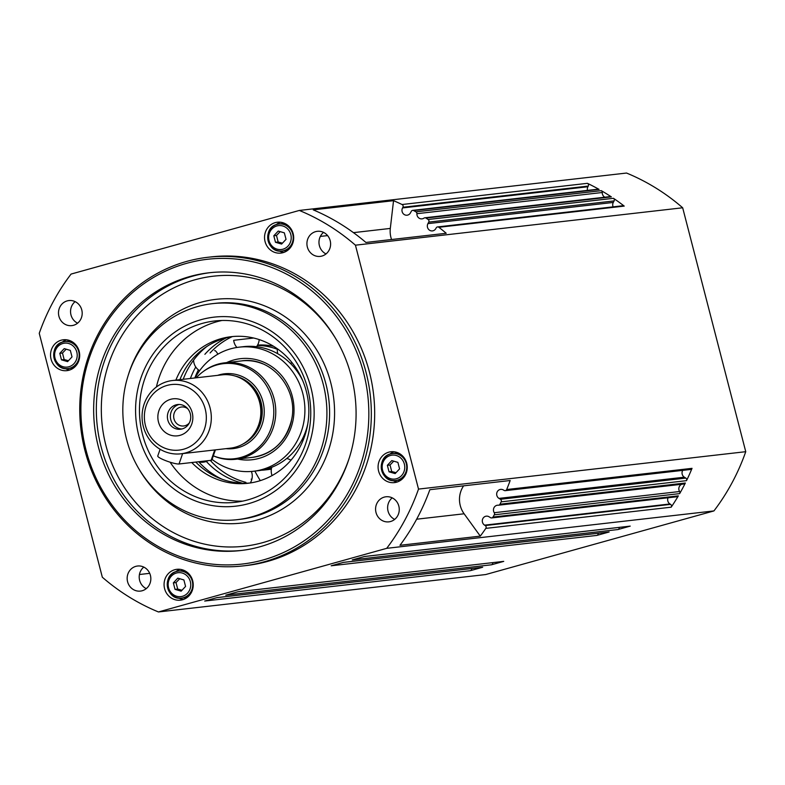 <?xml version="1.0" encoding="UTF-8"?>
<svg xmlns="http://www.w3.org/2000/svg" width="785" height="785" viewBox="0 0 785 785"><rect width="100%" height="100%" fill="white"/><g stroke="black" fill="none" stroke-linecap="round" stroke-linejoin="round"><path stroke-width="1.18" d="M257.352 345.478A62.457 58.581 83.5 0 1 271.168 347.304A62.457 58.581 83.5 0 1 277.35 349.315M271.414 468.822A62.457 58.581 83.5 0 1 264.996 469.94A62.457 58.581 83.5 0 1 261.395 470.235M241.486 482.883A77.322 72.524 83.5 0 1 206.318 461.443M204.885 354.31A77.322 72.524 83.5 0 1 226.168 337.913M291.549 459.51A62.457 58.581 83.5 0 1 290.725 460.108M190.392 378.478A77.322 72.524 83.5 0 1 195.759 367.007M183.209 379.292A77.322 72.524 83.5 0 1 197.702 355.134A77.322 72.524 83.5 0 1 206.857 346.479M291.421 420.946A48.533 45.52 83.5 0 1 252.593 457.341C272.748 453.956 285.652 441.788 291.323 420.838C299.389 389.625 271.443 356.154 241.574 360.904A48.533 45.52 83.5 0 1 262.789 363.847M257.568 345.106A62.457 58.581 83.5 0 1 273.631 346.313M195.122 377.938A62.457 58.581 83.5 0 1 239.189 347.156A62.457 58.581 83.5 0 1 259.541 348.628A62.457 58.581 83.5 0 1 304.825 413.45A62.457 58.581 83.5 0 1 253.378 471.265A62.457 58.581 83.5 0 1 233.017 469.793A62.457 58.581 83.5 0 1 212.087 459.382M239.189 347.156L243.625 346.646A62.457 58.581 83.5 0 1 243.644 346.646A62.457 58.581 83.5 0 1 263.986 348.128A62.457 58.581 83.5 0 1 282.718 356.91A62.457 58.581 83.5 0 1 302.814 380.872M73.712 367.871A13.59 12.746 83.5 0 1 72.809 368.008L67.981 368.558C52.811 371.158 47.973 345.233 63.016 341.926L64.9 341.553A13.59 12.746 -96.5 0 0 63.045 341.917A13.59 12.746 -96.5 0 0 54.145 358.49A13.59 12.746 -96.5 0 0 67.981 368.558A13.59 12.746 -96.5 0 0 69.845 368.204A13.59 12.746 -96.5 0 0 78.735 351.631A13.59 12.746 -96.5 0 0 64.9 341.553L69.718 341.004A13.59 12.746 83.5 0 1 70.63 340.935M66.175 349.188L62.476 353.034L64.154 359.54L68.432 360.717M390.547 453.916A13.59 12.746 -96.5 0 0 381.706 470.47A13.59 12.746 -96.5 0 0 395.542 480.538A13.59 12.746 -96.5 0 0 397.396 480.175A13.59 12.746 -96.5 0 0 406.296 463.611A13.59 12.746 -96.5 0 0 392.461 453.534L397.279 452.984A13.59 12.746 83.5 0 1 398.191 452.916M393.736 461.168L390.027 465.014L391.715 471.51L395.993 472.698M613.114 206.857A4.857 4.553 83.5 0 1 613.291 202.442L614.106 200.921A1.943 1.825 -96.5 0 0 613.487 198.311A215.502 202.108 83.5 0 1 624.222 206.102A1.943 1.825 -96.5 0 0 622.77 205.758M676.788 496.758A1.943 1.825 -96.5 0 0 678.348 495.865A215.502 202.108 83.5 0 1 671.175 507.188A1.943 1.825 -96.5 0 0 670.596 504.362L669.968 503.97A4.857 4.553 83.5 0 1 668.035 497.778M683.637 484.011A1.943 1.825 -96.5 0 0 685.354 483.01A215.502 202.108 83.5 0 1 679.653 493.618A1.943 1.825 -96.5 0 0 679.604 491.518A4.857 4.553 83.5 0 1 681.871 484.247M690.221 469.469A1.943 1.825 -96.5 0 0 692.036 468.341A215.502 202.108 83.5 0 1 686.502 480.665A1.943 1.825 -96.5 0 0 685.786 478.085L684.343 477.192A4.857 4.553 83.5 0 1 682.734 470.372M604.852 197.212A4.857 4.553 83.5 0 1 602.272 192.502A1.943 1.825 -96.5 0 0 601.3 190.667A215.502 202.108 83.5 0 1 611.348 196.878A1.943 1.825 -96.5 0 0 610.014 196.623M587.484 190.382A4.857 4.553 83.5 0 1 587.926 186.742L588.279 186.074A1.943 1.825 -96.5 0 0 587.425 183.327A215.502 202.108 83.5 0 1 599.083 189.401A1.943 1.825 -96.5 0 0 597.728 189.244M482.127 567.31A1.943 1.825 -96.5 0 0 482.657 567.251L470.362 570.675A1.943 1.825 -96.5 0 0 471.677 568.526M503.205 561.432A1.943 1.825 -96.5 0 0 503.734 561.373L491.439 564.798A1.943 1.825 -96.5 0 0 492.754 562.649M608.601 532.053A1.943 1.825 -96.5 0 0 609.131 531.994L596.836 535.419A1.943 1.825 -96.5 0 0 598.15 533.27M629.678 526.185A1.943 1.825 -96.5 0 0 630.218 526.117L617.913 529.551A1.943 1.825 -96.5 0 0 619.228 527.392M363.641 372.983A153.369 143.841 83.5 0 1 263.22 559.95A153.369 143.841 83.5 0 1 86.095 450.345A153.369 143.841 83.5 0 1 186.516 263.367A153.369 143.841 83.5 0 1 363.641 372.983M85.006 450.757A155.312 145.667 -96.5 0 0 243.173 565.897A155.312 145.667 -96.5 0 0 366.065 372.414A155.312 145.667 -96.5 0 0 207.897 257.274A155.312 145.667 -96.5 0 0 85.006 450.757M207.897 257.274L211.243 256.891A155.312 145.667 83.5 0 1 369.411 372.031A155.312 145.667 83.5 0 1 246.519 565.514L243.173 565.897M175.869 380.136A73.77 69.188 83.5 0 1 231.212 336.686A73.77 69.188 83.5 0 1 306.336 391.372A73.77 69.188 83.5 0 1 247.972 483.275A73.77 69.188 83.5 0 1 191.746 462.532M233.224 336.48A73.77 69.188 -96.5 0 0 179.883 379.675M138.798 435.655A95.132 89.225 -96.5 0 0 248.659 503.636A95.132 89.225 -96.5 0 0 310.938 387.672A95.132 89.225 -96.5 0 0 201.078 319.681A95.132 89.225 -96.5 0 0 138.798 435.655M307.661 388.624A91.246 85.575 83.5 0 1 235.471 502.292A91.246 85.575 83.5 0 1 142.546 434.645A91.246 85.575 83.5 0 1 214.737 320.977A91.246 85.575 83.5 0 1 307.661 388.624M222.018 320.476A91.246 85.575 -96.5 0 0 156.401 386.985M351.346 376.408A139.779 131.105 83.5 0 1 240.74 550.54A139.779 131.105 83.5 0 1 98.39 446.91A139.779 131.105 83.5 0 1 208.996 272.787A139.779 131.105 83.5 0 1 351.346 376.408M126.503 439.08A108.722 101.971 83.5 0 1 212.519 303.648A108.722 101.971 83.5 0 1 323.234 384.238A108.722 101.971 83.5 0 1 237.217 519.68A108.722 101.971 83.5 0 1 126.503 439.08M51.054 359.128A15.533 14.572 83.5 0 1 63.34 339.777A15.533 14.572 83.5 0 1 79.157 351.297A15.533 14.572 83.5 0 1 66.872 370.648A15.533 14.572 83.5 0 1 51.054 359.128M66.46 339.787A15.533 14.572 -96.5 0 0 62.26 342.162M265.065 241.574A15.533 14.572 83.5 0 1 277.35 222.224A15.533 14.572 83.5 0 1 293.168 233.744A15.533 14.572 83.5 0 1 280.883 253.094A15.533 14.572 83.5 0 1 265.065 241.574M280.471 222.233A15.533 14.572 -96.5 0 0 276.271 224.608M164.595 588.662A15.533 14.572 83.5 0 1 176.89 569.311A15.533 14.572 83.5 0 1 192.708 580.831A15.533 14.572 83.5 0 1 180.413 600.172A15.533 14.572 83.5 0 1 164.595 588.662M180 569.311A15.533 14.572 -96.5 0 0 175.811 571.696M378.605 471.108A15.533 14.572 83.5 0 1 390.901 451.758A15.533 14.572 83.5 0 1 406.718 463.278A15.533 14.572 83.5 0 1 394.423 482.618A15.533 14.572 83.5 0 1 378.605 471.108M394.021 451.758A15.533 14.572 -96.5 0 0 389.821 454.142M127.582 581.734A12.619 11.834 83.5 0 1 137.561 566.014A12.619 11.834 83.5 0 1 150.416 575.376A12.619 11.834 83.5 0 1 140.436 591.095A12.619 11.834 83.5 0 1 127.582 581.734M143.792 567.094A12.619 11.834 -96.5 0 0 139.632 580.36A12.619 11.834 -96.5 0 0 146.255 588.632M307.347 247.03A12.619 11.834 83.5 0 1 317.336 231.31A12.619 11.834 83.5 0 1 330.181 240.671A12.619 11.834 83.5 0 1 320.201 256.391A12.619 11.834 83.5 0 1 307.347 247.03M323.557 232.389A12.619 11.834 -96.5 0 0 319.397 245.656A12.619 11.834 -96.5 0 0 326.02 253.928M58.924 316.276A12.619 11.834 83.5 0 1 68.913 300.557A12.619 11.834 83.5 0 1 81.768 309.908A12.619 11.834 83.5 0 1 71.778 325.628A12.619 11.834 83.5 0 1 58.924 316.276M75.134 301.636A12.619 11.834 -96.5 0 0 70.974 314.893A12.619 11.834 -96.5 0 0 77.597 323.175M376.005 512.497A12.619 11.834 83.5 0 1 385.984 496.777A12.619 11.834 83.5 0 1 398.839 506.129A12.619 11.834 83.5 0 1 388.85 521.848A12.619 11.834 83.5 0 1 376.005 512.497M392.215 497.857A12.619 11.834 -96.5 0 0 388.045 511.113A12.619 11.834 -96.5 0 0 394.669 519.395M501.272 500.418A1.943 1.825 83.5 0 1 501.144 501.86A215.502 202.108 83.5 0 1 499.986 504.206A1.943 1.825 83.5 0 1 498.269 505.206A4.857 4.553 -96.5 0 0 494.236 512.713A1.943 1.825 83.5 0 1 494.285 514.813A215.502 202.108 83.5 0 1 492.98 517.06A1.943 1.825 83.5 0 1 490.537 517.678L489.094 516.795A4.857 4.553 -96.5 0 0 482.382 519.955A4.857 4.553 -96.5 0 0 484.6 525.155L485.228 525.548A1.943 1.825 83.5 0 1 485.817 528.374A215.502 202.108 83.5 0 1 480.292 536.126L399.987 545.3A215.502 202.108 -96.5 0 0 429.856 489.703L510.162 480.518A215.502 202.108 83.5 0 1 506.668 489.536A1.943 1.825 83.5 0 1 504.107 490.409L503.47 490.017A4.857 4.553 -96.5 0 0 496.758 493.176A4.857 4.553 -96.5 0 0 498.975 498.387L500.418 499.27A1.943 1.825 83.5 0 1 501.272 500.418M403.058 205.699A1.943 1.825 83.5 0 1 402.911 207.269L402.558 207.927A4.857 4.553 -96.5 0 0 407.072 215.208A4.857 4.553 -96.5 0 0 410.486 212.833L411.301 211.312A1.943 1.825 83.5 0 1 413.715 210.586A215.502 202.108 83.5 0 1 415.932 211.852A1.943 1.825 83.5 0 1 416.904 213.697A4.857 4.553 -96.5 0 0 424.018 218.093A1.943 1.825 83.5 0 1 425.99 218.073A215.502 202.108 83.5 0 1 428.119 219.496A1.943 1.825 83.5 0 1 428.738 222.106L427.923 223.627A4.857 4.553 -96.5 0 0 432.437 230.908A4.857 4.553 -96.5 0 0 435.852 228.533L436.205 227.866A1.943 1.825 83.5 0 1 438.854 227.287A215.502 202.108 83.5 0 1 446.214 233.273L365.908 242.457A215.502 202.108 -96.5 0 0 313.235 209.86L393.54 200.675A215.502 202.108 83.5 0 1 402.057 204.522A1.943 1.825 83.5 0 1 403.058 205.699M280.186 231.634L276.487 235.48L278.165 241.986L282.443 243.164M287.722 250.317A13.59 12.746 83.5 0 1 286.819 250.454L282.001 251.004C266.822 253.604 261.994 227.679 277.026 224.373L278.911 224A13.59 12.746 -96.5 0 0 277.056 224.363A13.59 12.746 -96.5 0 0 268.156 240.936A13.59 12.746 -96.5 0 0 282.001 251.004A13.59 12.746 -96.5 0 0 283.856 250.65A13.59 12.746 -96.5 0 0 292.746 234.077A13.59 12.746 -96.5 0 0 278.911 224L283.728 223.45A13.59 12.746 83.5 0 1 284.641 223.382M179.726 578.722L176.017 582.568L177.704 589.064L181.983 590.251M187.252 597.405A13.59 12.746 83.5 0 1 186.349 597.542L181.531 598.091C166.351 600.692 161.524 574.757 176.566 571.46L178.45 571.087A13.59 12.746 -96.5 0 0 176.586 571.451A13.59 12.746 -96.5 0 0 167.696 588.024A13.59 12.746 -96.5 0 0 181.531 598.091A13.59 12.746 -96.5 0 0 183.386 597.728A13.59 12.746 -96.5 0 0 192.286 581.165A13.59 12.746 -96.5 0 0 178.45 571.087L183.268 570.538A13.59 12.746 83.5 0 1 184.181 570.469M196.289 377.801A47.856 44.882 83.5 0 1 202.854 371.835L203.815 371.119A48.533 45.52 83.5 0 1 224.706 362.827A48.533 45.52 83.5 0 1 245.931 365.771A48.533 45.52 83.5 0 1 275.476 417.326A48.533 45.52 83.5 0 1 235.736 459.274A48.533 45.52 83.5 0 1 214.511 456.33A48.533 45.52 83.5 0 1 213.51 455.908L213.324 455.82M189.332 422.929A9.548 8.949 83.5 0 1 183.719 425.97A9.548 8.949 83.5 0 1 174.221 413.067A9.548 8.949 83.5 0 1 181.551 407.003A9.548 8.949 83.5 0 1 187.703 408.7M179.147 404.481A12.423 11.657 -96.5 0 0 171.091 412.105A12.423 11.657 -96.5 0 0 181.943 428.973M158.923 410.653A18.634 17.476 83.5 0 1 181.384 399.938A18.634 17.476 83.5 0 1 191.775 423.998A18.634 17.476 83.5 0 1 169.315 434.704A18.634 17.476 83.5 0 1 158.923 410.653M190.009 421.349A12.423 11.657 -96.5 0 0 177.645 404.55A12.423 11.657 -96.5 0 0 168.108 412.449A12.423 11.657 -96.5 0 0 180.471 429.238A12.423 11.657 -96.5 0 0 190.009 421.349M164.664 448.107A32.999 30.958 83.5 0 1 146.265 405.502A32.999 30.958 83.5 0 1 186.025 386.534A32.999 30.958 83.5 0 1 204.434 429.14A32.999 30.958 83.5 0 1 164.664 448.107M164.752 451.581A36.885 34.599 83.5 0 1 142.291 412.4A36.885 34.599 83.5 0 1 172.494 380.519A36.885 34.599 83.5 0 1 188.626 382.756A36.885 34.599 83.5 0 1 211.087 421.938A36.885 34.599 83.5 0 1 180.874 453.818A36.885 34.599 83.5 0 1 164.752 451.581M172.494 380.519L222.018 374.857A36.885 34.599 83.5 0 1 238.149 377.094A36.885 34.599 83.5 0 1 248.217 383.394A36.885 34.599 83.5 0 1 253.997 433.928A36.885 34.599 83.5 0 1 230.398 448.156L180.874 453.818M202.854 371.835A47.856 44.882 83.5 0 1 244.37 366.566A47.856 44.882 83.5 0 1 271.051 428.335A47.856 44.882 83.5 0 1 213.392 455.84A47.856 44.882 83.5 0 1 213.334 455.81M248.217 383.394L248.747 383.875A36.11 33.863 83.5 0 1 254.409 433.34L253.997 433.928M160.091 449.265L157.756 455.997A11.647 1.845 19.1 0 0 166.42 460.932A11.647 1.845 19.1 0 0 179.029 463.984L211.145 460.314A11.647 1.845 19.1 0 0 211.891 459.961L215.394 449.874M175.026 589.378L173.348 582.872L177.773 578.153L183.886 579.938L185.564 586.434L181.139 591.154L175.026 589.378L177.704 589.064M176.017 582.568L173.348 582.872M275.486 242.29L273.808 235.785L278.233 231.065L284.347 232.851L286.034 239.346L281.599 244.066L275.486 242.29L278.165 241.986M276.487 235.48L273.808 235.785M299.32 210.449L626.548 173.043A215.502 202.108 83.5 0 1 682.675 207.78L745.75 451.689A215.502 202.108 83.5 0 1 713.928 510.927L485.679 574.551L158.452 611.957A215.502 202.108 83.5 0 1 102.325 577.22L39.25 333.311A215.502 202.108 83.5 0 1 71.072 274.073L299.32 210.449A215.502 202.108 83.5 0 1 355.438 245.185L418.513 489.094A215.502 202.108 83.5 0 1 386.701 548.332L158.452 611.957M355.438 245.185L682.675 207.78M418.513 489.094L745.75 451.689M386.701 548.332L713.928 510.927M260.296 480.636A163.084 152.947 83.5 0 1 254.87 471.098M149.709 573.335L139.436 574.512M393.54 200.675L390.312 228.425A23.295 21.852 -96.5 0 0 391.558 239.523M463.621 485.837A23.295 21.852 -96.5 0 0 464.112 513.783L480.292 536.126M470.362 570.675L204.699 601.045L216.994 597.611L482.657 567.251M491.439 564.798L225.776 595.167L238.071 591.743L503.734 561.373M596.836 535.419L331.172 565.789L343.467 562.364L609.131 531.994M617.913 529.551L352.249 559.911L364.544 556.486L630.218 526.117M195.759 462.071A73.77 69.188 -96.5 0 0 249.973 483.01M392.834 480.548A15.533 14.572 -96.5 0 0 397.465 481.921M401.263 479.851A13.59 12.746 83.5 0 1 400.36 479.988L395.542 480.538C380.372 483.138 375.534 457.204 390.577 453.907L392.461 453.534A13.59 12.746 -96.5 0 0 390.606 453.897M178.823 598.101A15.533 14.572 -96.5 0 0 183.454 599.475M279.293 251.014A15.533 14.572 -96.5 0 0 283.915 252.387M65.273 368.567A15.533 14.572 -96.5 0 0 69.904 369.941M170.09 462.198A91.246 85.575 -96.5 0 0 242.673 501.134M391.784 460.599L397.897 462.375L399.575 468.88L395.149 473.6L389.036 471.824L387.358 465.319L391.784 460.599M390.027 465.014L387.358 465.319M391.715 471.51L389.036 471.824M64.223 348.618L70.336 350.404L72.014 356.9L67.588 361.62L61.475 359.844L59.797 353.338L64.223 348.618M62.476 353.034L59.797 353.338M64.154 359.54L61.475 359.844M245.921 482.373A77.322 72.524 83.5 0 1 210.292 460.412M194.827 377.968A77.322 72.524 83.5 0 1 198.389 369.863M210.095 352.946A77.322 72.524 83.5 0 1 232.183 336.647M222.027 479.223A77.322 72.524 83.5 0 1 198.664 461.747M307.749 424.067A62.457 58.581 83.5 0 1 304.659 433.997A62.457 58.581 83.5 0 1 277.272 464.749A62.457 58.581 83.5 0 1 257.814 470.764L253.378 471.265M271.355 469.175A62.457 58.581 83.5 0 1 269.432 469.43L264.996 469.94M234.47 340.209L253.663 338.021M217.857 354.192A12.805 12.805 0 0 0 215.482 350.866A12.805 2.855 135.3 0 0 214.59 350.65M251.18 479.164A12.805 1.521 12.3 0 0 251.975 478.821A12.805 12.805 0 0 0 251.406 471.461M237.61 459.058A50.868 47.708 -96.5 0 0 292.795 421.427A50.868 47.708 -96.5 0 0 276.565 370.383A50.868 47.708 -96.5 0 0 226.59 362.611M68.913 366.762A12.04 11.284 83.5 0 1 55.019 358.156A12.04 11.284 83.5 0 1 62.898 343.487A12.04 11.284 83.5 0 1 76.802 352.082A12.04 11.284 83.5 0 1 68.913 366.762M396.474 478.742A12.04 11.284 83.5 0 1 382.57 470.136A12.04 11.284 83.5 0 1 390.459 455.457A12.04 11.284 83.5 0 1 404.353 464.063A12.04 11.284 83.5 0 1 396.474 478.742M613.487 198.311L428.119 219.496M670.596 504.362L485.228 525.548M678.348 495.865L492.98 517.06M679.604 491.518L494.236 512.713M685.354 483.01L499.986 504.206M685.786 478.085L500.418 499.27M692.036 468.341L506.668 489.536M601.3 190.667L415.932 211.852M587.425 183.327L402.057 204.522M335.833 338.835A135.903 127.455 -96.5 0 0 194.906 279.803A135.903 127.455 -96.5 0 0 105.926 445.478A135.903 127.455 -96.5 0 0 262.867 542.602A135.903 127.455 -96.5 0 0 349.403 457.576M242.084 550.383A139.779 131.105 83.5 0 1 101.069 446.606A139.779 131.105 83.5 0 1 192.59 276.202A139.779 131.105 83.5 0 1 210.331 272.64M212.519 303.648L215.198 303.344A108.722 101.971 83.5 0 1 325.912 383.934A108.722 101.971 83.5 0 1 254.733 516.471A108.722 101.971 83.5 0 1 239.896 519.376L237.217 519.68M139.406 469.715A112.598 105.612 -96.5 0 0 257.038 520.072A112.598 105.612 -96.5 0 0 330.77 382.805A112.598 105.612 -96.5 0 0 200.725 302.333A112.598 105.612 -96.5 0 0 128.505 374.396M501.144 501.86L686.502 480.665M402.911 207.269L588.279 186.074M413.715 210.586L599.083 189.401M416.904 213.697L602.272 192.502M425.99 218.073L611.348 196.878M438.854 227.287L624.222 206.102M428.738 222.106L614.106 200.921M485.817 528.374L671.175 507.188M494.285 514.813L679.653 493.618M282.924 249.208A12.04 11.284 83.5 0 1 269.029 240.602A12.04 11.284 83.5 0 1 276.909 225.933A12.04 11.284 83.5 0 1 290.813 234.529A12.04 11.284 83.5 0 1 282.924 249.208M182.463 596.296A12.04 11.284 83.5 0 1 168.559 587.69A12.04 11.284 83.5 0 1 176.448 573.021A12.04 11.284 83.5 0 1 190.343 581.616A12.04 11.284 83.5 0 1 182.463 596.296M234.872 375.956A36.11 33.863 83.5 0 1 240.033 377.575A36.11 33.863 83.5 0 1 260.169 424.194A36.11 33.863 83.5 0 1 242.673 444.182M217.602 375.367A37.66 35.325 83.5 0 1 254.222 385.347A37.66 35.325 83.5 0 1 262.072 424.685A37.66 35.325 83.5 0 1 225.982 448.657M214.747 449.942L211.145 460.314M182.63 453.612L179.029 463.984M402.558 207.927L587.926 186.742M498.975 498.387L684.343 477.192M427.923 223.627L613.291 202.442M484.6 525.155L669.968 503.97M320.339 236.422L327.61 235.598M353.456 232.645L390.312 228.425M416.649 519.209L464.112 513.783M193.591 360.168A12.805 12.805 0 0 0 199.606 370.726M198.772 461.865A12.805 12.805 0 0 0 208.005 460.677M250.268 482.971A12.805 12.805 0 0 0 251.975 478.821M610.19 196.593L424.822 217.788M482.392 567.3L216.856 597.65M503.47 561.422L237.943 591.772M608.866 532.044L343.339 562.403M629.943 526.176L364.417 556.526M412.665 210.37L598.033 189.185M498.593 505.197L683.961 484.011M437.569 226.924L622.937 205.729M491.655 517.933L677.013 496.748M505.226 490.664L690.584 469.469M224.706 362.827L241.574 360.904M235.736 459.274L252.593 457.341M233.685 340.307A12.805 12.805 0 0 0 236.923 347.461M256.518 346.695A12.805 12.805 0 0 0 259.178 339.581M277.409 348.815A12.805 12.805 0 0 0 277.782 353.76M290.156 363.131A12.805 12.805 0 0 0 292.275 362.945M302.186 439.404A12.805 12.805 0 0 0 302.735 441.219M290.931 460.236A12.805 12.805 0 0 0 286.741 458.499M271.787 467.271A12.805 12.805 0 0 0 272.061 475.582"/></g></svg>
